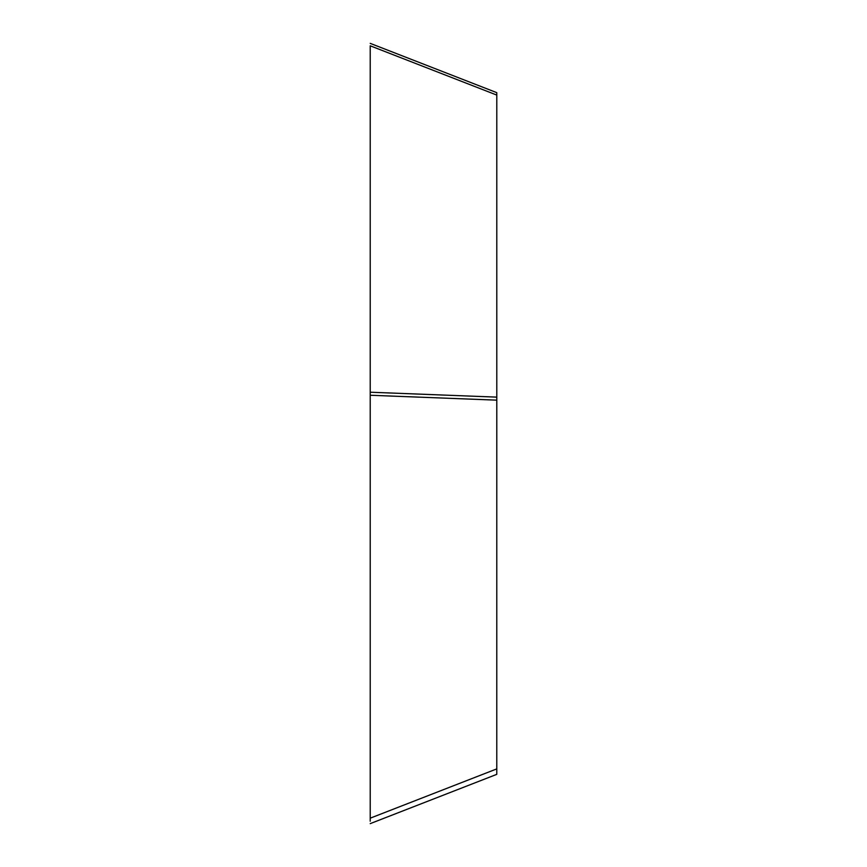<?xml version="1.0" encoding="UTF-8"?>
<svg xmlns="http://www.w3.org/2000/svg" width="867" height="867" viewBox="0 0 867 867"><rect width="100%" height="100%" fill="white"/><g stroke="black" fill="none" stroke-linecap="round" stroke-linejoin="round"><path stroke-width="1.3" d="M370.22 45.799L370.22 395.254L370.22 45.799L496.791 95.077L496.791 400.153L370.22 395.254L370.22 818.177L370.22 392.22L496.791 397.129M370.22 823.628L496.78 774.35L496.791 400.153M370.22 821.201L370.22 818.177L496.791 768.888M370.209 43.361L496.78 92.65L496.791 95.077"/></g></svg>
